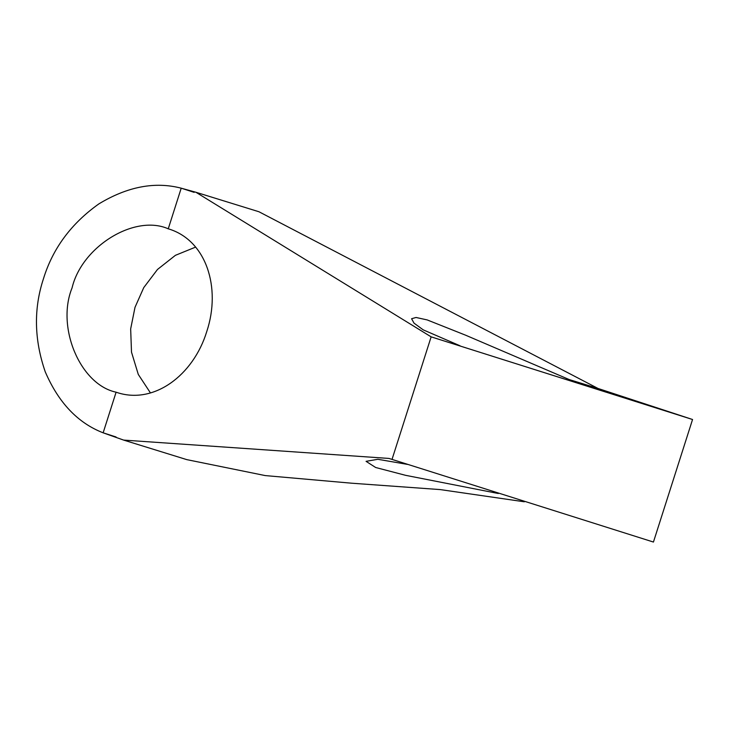 <?xml version="1.0" encoding="UTF-8"?>
<svg xmlns="http://www.w3.org/2000/svg" width="729" height="729" viewBox="0 0 729 729"><rect width="100%" height="100%" fill="white"/><g stroke="black" fill="none" stroke-linecap="round" stroke-linejoin="round"><path stroke-width="1.09" d="M110.635 435.477L103.144 432.816L116.102 392.193C153.445 405.333 193.404 375.426 206.799 331.422C221.315 287.691 206.298 240.069 168.253 228.806L181.211 188.182L194.142 192.356M116.075 436.981L103.144 432.816C77.812 422.993 58.511 402.654 45.244 371.808C34.154 339.714 33.57 308.668 43.485 278.651C52.789 248.443 71.232 223.53 98.825 203.92C127.466 186.597 154.931 181.348 181.211 188.182L195.891 192.256L431.14 336.853L692.55 419.503L598.035 388.466L258.941 211.747L195.891 192.256M116.84 392.43L116.102 392.193C80.254 384.657 56.033 327.285 72.071 287.882C81.839 246.448 134.728 213.962 168.253 228.806L167.515 228.569M150.456 392.94L138.282 374.414L131.502 352.153L130.664 328.925L135.002 307.337L143.759 287.6L157.5 269.448L175.416 255.323L195.609 247.104M692.55 419.503L653.439 542.048L392.029 459.398L431.14 336.853L605.726 392.065L617.053 395.191L569.121 379.527L598.035 388.466M569.121 379.527L465.667 335.222L427.158 319.913L416.031 317.47L411.584 318.737L414.036 323.147L423.194 329.845L460.054 345.792M524.315 501.789L440.27 489.596L351.815 483.218L265.228 475.581L186.815 459.635L123.62 440.088L103.144 432.816M392.029 459.398L388.967 458.432L123.62 440.088M407.502 464.4L377.841 459.288L366.067 461.339L375.654 467.499L405.57 475.317L498.308 493.506"/></g></svg>
